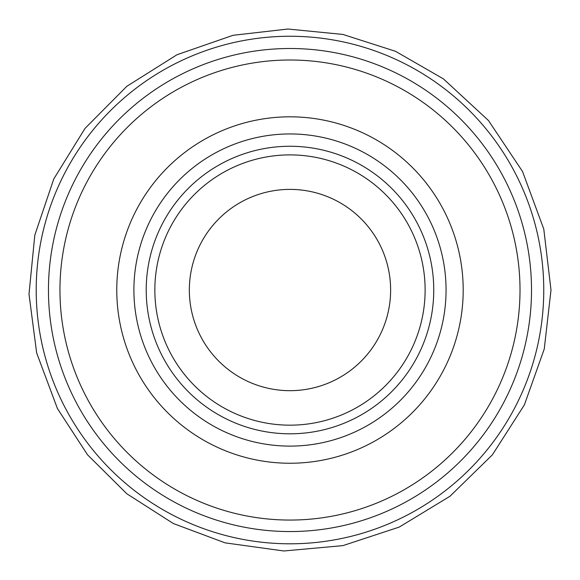 <?xml version="1.0" encoding="UTF-8"?>
<svg xmlns="http://www.w3.org/2000/svg" width="580" height="580" viewBox="0 0 580 580"><rect width="100%" height="100%" fill="white"/><g stroke="black" fill="none" stroke-linecap="round" stroke-linejoin="round"><path stroke-width="0.87" d="M531.512 290.029A241.526 241.526 0 0 1 169.222 499.199A241.526 241.526 0 0 1 169.222 80.859A241.526 241.526 0 0 1 531.512 290.029M520.014 290.029A230.028 230.028 0 0 1 174.971 489.245A230.028 230.028 0 0 1 174.971 90.821A230.028 230.028 0 0 1 520.014 290.029M543.757 290.029A253.779 253.779 0 0 1 163.096 509.805A253.779 253.779 0 0 1 163.096 70.252A253.779 253.779 0 0 1 543.757 290.029M390.623 290.029A100.637 100.637 0 0 1 239.663 377.188A100.637 100.637 0 0 1 239.663 202.877A100.637 100.637 0 0 1 390.623 290.029M425.125 290.029A135.14 135.14 0 0 1 222.415 407.066A135.14 135.14 0 0 1 222.415 173A135.14 135.14 0 0 1 425.125 290.029A135.14 135.14 0 0 1 222.415 407.066A135.14 135.14 0 0 1 222.415 173A135.14 135.14 0 0 1 425.125 290.029M433.753 290.029A143.768 143.768 0 0 1 218.102 414.54A143.768 143.768 0 0 1 218.102 165.525A143.768 143.768 0 0 1 433.753 290.029M463.195 290.029A173.21 173.21 0 0 1 203.377 440.039A173.21 173.21 0 0 1 203.377 140.026A173.21 173.21 0 0 1 463.195 290.029M446.063 290.029A156.078 156.078 0 0 1 211.946 425.198A156.078 156.078 0 0 1 211.946 154.86A156.078 156.078 0 0 1 446.063 290.029M551 290.029L544.258 348.971L524.385 404.862L492.398 454.822L449.964 496.277L399.257 527.075L342.918 545.628L283.837 550.978L225.069 542.851L173.319 523.523L126.788 493.739L87.566 454.829L57.42 408.53L36.663 352.952L29 294.132L34.815 235.096L53.809 178.894L85.006 128.441L126.788 86.326L176.994 54.737L233.044 35.3L287.934 29.022L342.918 34.438L395.524 51.308L443.403 78.865L488.462 120.517L522.551 171.535L543.786 229.1L551 290.029"/></g></svg>
